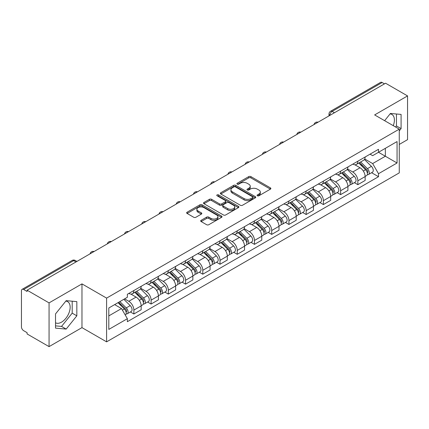 <?xml version="1.0" encoding="UTF-8"?>
<svg xmlns="http://www.w3.org/2000/svg" width="429" height="429" viewBox="0 0 429 429"><rect width="100%" height="100%" fill="white"/><g stroke="black" fill="none" stroke-linecap="round" stroke-linejoin="round"><path stroke-width="0.64" d="M257.384 195.785A1.073 0.622 0 0 0 258.901 195.785L270.42 189.135A1.534 0.885 0 0 0 270.865 188.508A1.534 0.885 0 0 0 270.42 187.886L250.906 176.619A1.534 0.885 0 0 0 248.734 176.619L237.221 183.269A1.073 0.622 0 0 0 236.905 183.709A1.073 0.622 0 0 0 237.221 184.143A1.073 0.622 0 0 0 238.738 184.143L240.229 183.285A4.907 2.831 0 0 1 247.163 183.285L248.793 184.223A4.907 2.831 0 0 1 250.23 186.224A4.907 2.831 0 0 1 248.793 188.229L247.302 189.087A1.073 0.622 0 0 0 246.986 189.527A1.073 0.622 0 0 0 247.302 189.967A1.073 0.622 0 0 0 248.82 189.967L250.311 189.103A4.907 2.831 0 0 1 257.244 189.103L258.875 190.042A4.907 2.831 0 0 1 260.312 192.047A4.907 2.831 0 0 1 258.875 194.047L257.384 194.911A1.073 0.622 0 0 0 257.068 195.345A1.073 0.622 0 0 0 257.384 195.785L257.384 194.911M390.084 113.889A12.184 7.036 -60 0 1 391.886 114.441A12.184 7.036 -60 0 1 393.254 125.665M65.835 301.094A12.184 7.036 -60 0 1 67.632 301.646A12.184 7.036 -60 0 1 69.498 311.411A12.184 7.036 -60 0 1 61.54 322.147A12.184 7.036 -60 0 1 55.523 322.79M201.147 220.302A1.534 0.885 0 0 0 200.697 220.93A1.534 0.885 0 0 0 201.147 221.557L206.622 224.716A1.534 0.885 0 0 0 208.789 224.716L221.584 217.331A1.534 0.885 0 0 0 222.029 216.704A1.534 0.885 0 0 0 221.584 216.082L202.07 204.815A1.534 0.885 0 0 0 199.898 204.815L187.108 212.199A1.534 0.885 0 0 0 186.658 212.827A1.534 0.885 0 0 0 187.108 213.449L193.72 217.267A1.534 0.885 0 0 0 195.887 217.267L201.362 214.109A1.534 0.885 0 0 0 201.812 213.481A1.534 0.885 0 0 0 201.362 212.854L198.085 210.961A4.102 2.37 0 0 1 196.884 209.288A4.102 2.37 0 0 1 199.415 207.1A4.102 2.37 0 0 1 203.882 207.615L216.731 215.031A4.102 2.37 0 0 1 217.932 216.704A4.102 2.37 0 0 1 215.401 218.892A4.102 2.37 0 0 1 210.929 218.377L208.789 217.144A1.534 0.885 0 0 0 206.622 217.144L201.147 220.302L201.147 221.557M106.601 298.107L81.971 283.885L49.062 302.89L27.081 290.197L385.574 83.226L407.55 95.914L374.64 114.918L399.265 129.134L106.601 298.107L106.601 341.849L399.265 172.876L399.265 129.134M240.337 205.25A1.534 0.885 0 0 0 242.503 205.25L255.293 197.866A1.534 0.885 0 0 0 255.743 197.243A1.534 0.885 0 0 0 255.293 196.616L235.784 185.349A1.534 0.885 0 0 0 233.612 185.349L220.822 192.734A1.534 0.885 0 0 0 220.372 193.361A1.534 0.885 0 0 0 220.822 193.988L240.337 205.25M217.514 196.015A1.073 0.622 0 0 1 218.602 196.171L218.602 194.895L238.438 206.349A1.534 0.885 0 0 1 238.889 206.971A1.534 0.885 0 0 1 238.438 207.598L225.649 214.983A1.534 0.885 0 0 1 223.477 214.983L203.968 203.716L203.968 202.467A1.534 0.885 0 0 0 203.518 203.094A1.534 0.885 0 0 0 203.968 203.716M203.968 202.467L209.438 199.308A1.534 0.885 0 0 1 211.61 199.308L219.519 203.877A1.534 0.885 0 0 0 221.691 203.877L225.322 201.78A1.534 0.885 0 0 0 225.772 201.153A1.534 0.885 0 0 0 225.322 200.525L217.085 195.769A1.073 0.622 0 0 1 216.768 195.334A1.073 0.622 0 0 1 217.433 194.761A1.073 0.622 0 0 1 218.602 194.895M49.062 302.89L49.062 346.627L27.081 333.939L27.081 332.663L23.659 330.689A3.126 1.802 -120 0 1 21.45 326.86L21.45 290.771A3.126 1.802 -120 0 1 22.099 289.344L72.126 260.457A3.126 1.802 60 0 1 73.686 260.612L23.659 289.5A3.126 1.802 -120 0 0 22.099 289.344M399.265 144.439L407.55 139.656L407.55 95.914M49.062 346.627L81.971 327.627L106.601 341.849M27.081 290.197L27.081 291.473L23.659 289.5M334.438 112.747L332.121 111.411A3.126 1.802 60 0 0 330.555 111.256L380.587 82.373A3.126 1.802 60 0 1 382.148 82.524L332.121 111.411A3.126 1.802 120 0 0 329.912 115.235L329.912 115.363M384.47 83.864L382.148 82.524M357.85 161.207A7.186 4.151 60 0 1 356.365 164.436L363.653 160.226A7.186 4.151 -120 0 0 365.138 156.998M347.506 168.946L352.772 171.986A7.186 4.151 60 0 1 357.85 180.786L365.143 176.576A7.186 4.151 -120 0 0 360.06 167.777L354.842 164.763M365.143 176.576L365.143 180.464L357.85 184.674L354.359 182.657M356.365 164.436A7.186 4.151 60 0 1 352.826 164.109M357.85 180.786L357.85 184.674M340.621 171.155A7.186 4.151 60 0 1 339.135 174.378L346.423 170.174A7.186 4.151 -120 0 0 347.914 166.945M337.13 192.6L340.621 194.621L347.914 190.412L347.914 186.524A7.186 4.151 -120 0 0 342.83 177.724L337.612 174.71M339.135 174.378A7.186 4.151 60 0 1 335.596 174.056M330.276 178.893L335.542 181.934A7.186 4.151 60 0 1 340.621 190.728L340.621 194.621M323.396 181.102A7.186 4.151 60 0 1 321.906 184.325L329.193 180.121A7.186 4.151 -120 0 0 330.684 176.893M319.9 202.547L323.396 204.569L330.684 200.359L330.684 196.471A7.186 4.151 -120 0 0 325.606 187.671L320.388 184.658M321.906 184.325A7.186 4.151 60 0 1 318.372 184.003M313.052 188.84L318.313 191.876A7.186 4.151 60 0 1 323.396 200.675L323.396 204.569M306.167 191.05A7.186 4.151 60 0 1 304.676 194.273L311.969 190.068A7.186 4.151 -120 0 0 313.454 186.84M302.67 212.494L306.167 214.516L313.454 210.307L313.454 206.413A7.186 4.151 -120 0 0 308.376 197.619L303.158 194.605M304.676 194.273A7.186 4.151 60 0 1 301.142 193.951M295.822 198.788L301.083 201.823A7.186 4.151 60 0 1 306.167 210.623L306.167 214.516M288.937 200.997A7.186 4.151 60 0 1 287.451 204.22L294.739 200.011A7.186 4.151 -120 0 0 296.224 196.788M285.441 222.442L288.937 224.458L296.224 220.254L296.224 216.361A7.186 4.151 -120 0 0 291.146 207.561L285.929 204.553M287.451 204.22A7.186 4.151 60 0 1 283.912 203.898M278.593 208.73L283.859 211.77A7.186 4.151 60 0 1 288.937 220.57L288.937 224.458M271.707 210.945A7.186 4.151 60 0 1 270.222 214.168L277.509 209.958A7.186 4.151 -120 0 0 278.995 206.735M268.211 232.389L271.707 234.406L278.995 230.201L278.995 226.308A7.186 4.151 -120 0 0 273.916 217.508L268.699 214.5M270.222 214.168A7.186 4.151 60 0 1 266.682 213.846M261.363 218.677L266.629 221.718A7.186 4.151 60 0 1 271.707 230.518L271.707 234.406M254.477 220.892A7.186 4.151 60 0 1 252.992 224.115L260.28 219.905A7.186 4.151 -120 0 0 261.77 216.683M250.986 242.337L254.477 244.353L261.77 240.149L261.77 236.256A7.186 4.151 -120 0 0 256.687 227.456L251.469 224.447M252.992 224.115A7.186 4.151 60 0 1 249.453 223.793M244.133 228.625L249.399 231.665A7.186 4.151 60 0 1 254.477 240.465L254.477 244.353M237.253 230.834A7.186 4.151 60 0 1 235.762 234.062L243.05 229.853A7.186 4.151 -120 0 0 244.541 226.63M233.757 252.284L237.253 254.3L244.541 250.091L244.541 246.203A7.186 4.151 -120 0 0 239.457 237.403L234.245 234.39M235.762 234.062A7.186 4.151 60 0 1 232.228 233.735M226.903 238.572L232.169 241.613A7.186 4.151 60 0 1 237.253 250.413L237.253 254.3M220.023 240.782A7.186 4.151 60 0 1 218.533 244.01L225.826 239.8A7.186 4.151 -120 0 0 227.311 236.577M216.527 262.232L220.023 264.248L227.311 260.038L227.311 256.151A7.186 4.151 -120 0 0 222.233 247.351L217.015 244.337M218.533 244.01A7.186 4.151 60 0 1 214.999 243.683M209.679 248.52L214.94 251.56A7.186 4.151 60 0 1 220.023 260.36L220.023 264.248M202.794 250.729A7.186 4.151 60 0 1 201.303 253.957L208.596 249.748A7.186 4.151 -120 0 0 210.081 246.525M199.297 272.179L202.794 274.195L210.081 269.986L210.081 266.098A7.186 4.151 -120 0 0 205.003 257.298L199.785 254.284M201.303 253.957A7.186 4.151 60 0 1 197.769 253.63M192.449 258.467L197.715 261.508A7.186 4.151 60 0 1 202.794 270.308L202.794 274.195M185.564 260.676A7.186 4.151 60 0 1 184.079 263.905L191.366 259.695A7.186 4.151 -120 0 0 192.852 256.467M182.068 282.126L185.564 284.143L192.852 279.933L192.852 276.045A7.186 4.151 -120 0 0 187.773 267.246L182.556 264.232M184.079 263.905A7.186 4.151 60 0 1 180.539 263.578M175.22 268.415L180.486 271.455A7.186 4.151 60 0 1 185.564 280.255L185.564 284.143M168.334 270.624A7.186 4.151 60 0 1 166.849 273.847L174.136 269.643A7.186 4.151 -120 0 0 175.627 266.414M164.843 292.074L168.334 294.09L175.627 289.881L175.627 285.993A7.186 4.151 -120 0 0 170.544 277.193L165.326 274.179M166.849 273.847A7.186 4.151 60 0 1 163.31 273.525M157.99 278.362L163.256 281.403A7.186 4.151 60 0 1 168.334 290.197L168.334 294.09M151.105 280.571A7.186 4.151 60 0 1 149.619 283.794L156.907 279.59A7.186 4.151 -120 0 0 158.398 276.362M147.614 302.016L151.105 304.038L158.398 299.828L158.398 295.94A7.186 4.151 -120 0 0 153.314 287.14L148.096 284.127M149.619 283.794A7.186 4.151 60 0 1 146.08 283.472M140.76 288.309L146.026 291.345A7.186 4.151 60 0 1 151.105 300.144L151.105 304.038M133.88 290.519A7.186 4.151 60 0 1 132.389 293.742L139.677 289.537A7.186 4.151 -120 0 0 141.168 286.309M130.384 311.963L133.88 313.985L141.168 309.776L141.168 305.882A7.186 4.151 -120 0 0 136.09 297.088L130.872 294.074M132.389 293.742A7.186 4.151 60 0 1 128.856 293.42M124.603 298.874L128.797 301.292A7.186 4.151 60 0 1 133.88 310.092L133.88 313.985M370.055 154.161L372.651 155.663L397.056 141.57L385.349 148.327L385.349 156.236L372.651 163.567L364.736 158.998M108.81 315.894L121.509 308.564L127.365 318.699L108.81 329.413L108.81 307.99L127.365 297.276L127.365 294.278L378.507 149.287L378.507 152.279L397.056 162.993L378.507 173.707L372.651 163.567M397.056 141.57L397.056 162.993M127.365 318.699L127.365 321.696L378.507 176.705L378.507 173.707M399.265 130.888L401.088 128.62L401.088 114.409L390.433 113.46L384.625 120.683M81.971 283.885L81.971 327.627M55.523 328.131L66.179 329.086L76.834 315.83L76.834 301.619L66.179 300.665L55.523 313.921L55.523 328.131M121.509 308.564L114.661 304.611M371.584 172.71L378.507 176.705M395.592 127.011L396.45 125.944L396.45 113.996M396.45 125.944L401.088 128.62M55.523 325.868L61.54 326.41L72.195 313.149L72.195 301.201M61.54 326.41L66.179 329.086M72.195 313.149L76.834 315.83M257.813 195.935L258.875 195.324A4.907 2.831 0 0 0 260.312 193.323L260.312 192.047M250.23 186.224L250.23 187.5A4.907 2.831 0 0 1 248.793 189.505L247.731 190.117M270.399 189.146L250.906 177.896A1.534 0.885 0 0 0 248.734 177.896L237.65 184.298M255.293 196.616L255.293 197.866L235.784 186.626A1.534 0.885 0 0 0 233.612 186.626L220.844 193.999M252.584 197.678A1.073 0.622 0 0 0 252.901 197.243A1.073 0.622 0 0 0 252.584 196.804L235.457 186.915A1.073 0.622 0 0 0 233.939 186.915L232.368 187.822A4.907 2.831 0 0 0 230.931 189.822A4.907 2.831 0 0 0 232.368 191.827L244.074 198.584A4.907 2.831 0 0 0 251.013 198.584L252.584 197.678L252.584 198.954A1.073 0.622 0 0 0 252.901 198.514L252.901 197.243M230.931 189.822L230.931 191.098A4.907 2.831 0 0 0 232.368 193.104L232.368 191.827M252.584 198.954L251.013 199.86A4.907 2.831 0 0 1 244.074 199.86L232.368 193.104M203.984 203.732L209.438 200.579L209.438 199.308M225.772 201.153L225.772 202.429A1.534 0.885 0 0 1 225.322 203.051L221.691 205.148A1.534 0.885 0 0 1 219.519 205.148L211.61 200.579A1.534 0.885 0 0 0 209.438 200.579M218.602 196.171L238.417 207.609M227.735 208.617A4.102 2.37 0 0 0 232.202 209.127A4.102 2.37 0 0 0 234.733 206.944A4.102 2.37 0 0 0 233.532 205.266L229.006 202.654A1.534 0.885 0 0 0 226.839 202.654L223.209 204.751A1.534 0.885 0 0 0 222.758 205.378A1.534 0.885 0 0 0 223.209 206L227.735 208.617L227.735 209.894A4.102 2.37 0 0 0 232.202 210.403A4.102 2.37 0 0 0 234.733 208.215L234.733 206.944M222.758 205.378L222.758 206.655A1.534 0.885 0 0 0 223.209 207.277L223.209 206M227.735 209.894L223.209 207.277M217.932 216.704L217.932 217.98A4.102 2.37 0 0 1 215.401 220.168A4.102 2.37 0 0 1 210.929 219.653L208.789 218.42A1.534 0.885 0 0 0 206.622 218.42L201.169 221.568M196.884 209.288L196.884 210.564A4.102 2.37 0 0 0 198.085 212.237L198.085 210.961M201.346 214.119L198.085 212.237M221.562 217.342L202.07 206.092A1.534 0.885 0 0 0 199.898 206.092L187.13 213.465M358.778 163.041L365.567 169.734A3.904 2.252 60 0 1 366.597 175.59L365.138 176.432M360.135 164.377L363.009 166.034M359.534 162.602L366.967 169.938A1.877 1.083 60 0 1 367.46 172.748A1.877 1.083 60 0 1 367.288 172.812M360.655 161.953L367.444 168.651A3.904 2.252 60 0 1 368.473 174.506A3.904 2.252 60 0 1 367.294 174.63M364.457 159.486L371.417 166.355A3.904 2.252 60 0 1 372.447 172.211L368.473 174.506M341.548 172.984L348.337 179.681A3.904 2.252 60 0 1 349.367 185.537L347.908 186.379M342.905 174.319L345.779 175.981M342.304 172.549L349.737 179.885A1.877 1.083 60 0 1 350.23 182.695A1.877 1.083 60 0 1 350.059 182.759M343.425 171.9L350.214 178.598A3.904 2.252 60 0 1 351.244 184.454A3.904 2.252 60 0 1 350.064 184.577M347.227 169.434L354.193 176.303A3.904 2.252 60 0 1 355.223 182.159L351.244 184.454M324.324 182.931L331.108 189.629A3.904 2.252 60 0 1 332.137 195.485L330.684 196.326M325.675 184.266L328.55 185.929M325.075 182.497L332.507 189.833A1.877 1.083 60 0 1 333.001 192.642A1.877 1.083 60 0 1 332.829 192.707M326.201 181.848L332.984 188.546A3.904 2.252 60 0 1 334.014 194.401A3.904 2.252 60 0 1 332.84 194.525M329.998 179.376L336.963 186.25A3.904 2.252 60 0 1 337.993 192.101L334.014 194.401M307.094 192.878L313.878 199.576A3.904 2.252 60 0 1 314.907 205.432L313.454 206.269M308.446 194.214L311.325 195.876M307.845 192.444L315.277 199.78A1.877 1.083 60 0 1 315.771 202.59A1.877 1.083 60 0 1 315.599 202.654M308.971 191.795L315.76 198.493A3.904 2.252 60 0 1 316.79 204.343A3.904 2.252 60 0 1 315.61 204.472M312.768 189.323L319.734 196.198A3.904 2.252 60 0 1 320.763 202.048L316.79 204.343M289.865 202.826L296.654 209.524A3.904 2.252 60 0 1 297.683 215.374L296.224 216.216M291.216 204.161L294.096 205.823M290.615 202.391L298.048 209.722A1.877 1.083 60 0 1 298.541 212.532A1.877 1.083 60 0 1 298.375 212.602M291.741 201.743L298.53 208.44A3.904 2.252 60 0 1 299.56 214.291A3.904 2.252 60 0 1 298.38 214.42M295.538 199.271L302.504 206.145A3.904 2.252 60 0 1 303.534 211.996L299.56 214.291M272.635 212.773L279.424 219.471A3.904 2.252 60 0 1 280.453 225.322L278.995 226.163M273.992 214.109L276.866 215.771M273.386 212.339L280.818 219.669A1.877 1.083 60 0 1 281.317 222.479A1.877 1.083 60 0 1 281.145 222.549M274.512 211.69L281.301 218.388A3.904 2.252 60 0 1 282.33 224.238A3.904 2.252 60 0 1 281.151 224.367M278.308 209.218L285.274 216.093A3.904 2.252 60 0 1 286.304 221.943L282.33 224.238M255.405 222.721L262.194 229.418A3.904 2.252 60 0 1 263.224 235.269L261.765 236.111M256.762 224.056L259.636 225.718M256.161 222.286L263.594 229.617A1.877 1.083 60 0 1 264.087 232.427A1.877 1.083 60 0 1 263.915 232.497M257.282 221.637L264.071 228.33A3.904 2.252 60 0 1 265.101 234.186A3.904 2.252 60 0 1 263.921 234.314M261.084 219.165L268.045 226.035A3.904 2.252 60 0 1 269.08 231.891L265.101 234.186M238.175 232.668L244.964 239.366A3.904 2.252 60 0 1 245.994 245.216L244.541 246.058M239.532 234.003L242.406 235.666M238.932 232.234L246.364 239.564A1.877 1.083 60 0 1 246.857 242.374A1.877 1.083 60 0 1 246.686 242.444M240.058 231.585L246.841 238.277A3.904 2.252 60 0 1 247.871 244.133A3.904 2.252 60 0 1 246.691 244.257M243.854 229.113L250.82 235.982A3.904 2.252 60 0 1 251.85 241.838L247.871 244.133M220.951 242.616L227.735 249.308A3.904 2.252 60 0 1 228.764 255.164L227.311 256.006M222.302 243.951L225.182 245.613M221.702 242.181L229.134 249.512A1.877 1.083 60 0 1 229.628 252.322A1.877 1.083 60 0 1 229.456 252.391M222.828 241.532L229.612 248.225A3.904 2.252 60 0 1 230.646 254.081A3.904 2.252 60 0 1 229.467 254.204M226.625 239.06L233.591 245.93A3.904 2.252 60 0 1 234.62 251.785L230.646 254.081M203.721 252.563L210.51 259.255A3.904 2.252 60 0 1 211.54 265.111L210.081 265.953M205.073 253.898L207.952 255.555M204.472 252.129L211.905 259.459A1.877 1.083 60 0 1 212.398 262.269A1.877 1.083 60 0 1 212.232 262.339M205.598 251.48L212.387 258.172A3.904 2.252 60 0 1 213.417 264.028A3.904 2.252 60 0 1 212.237 264.151M209.395 249.008L216.361 255.877A3.904 2.252 60 0 1 217.39 261.733L213.417 264.028M186.492 262.51L193.281 269.203A3.904 2.252 60 0 1 194.31 275.059L192.852 275.901M187.843 263.846L190.723 265.503M187.242 262.076L194.675 269.407A1.877 1.083 60 0 1 195.174 272.217A1.877 1.083 60 0 1 195.002 272.281M188.369 261.422L195.157 268.12A3.904 2.252 60 0 1 196.187 273.975A3.904 2.252 60 0 1 195.007 274.099M192.165 258.955L199.131 265.824A3.904 2.252 60 0 1 200.161 271.68L196.187 273.975M169.262 272.453L176.051 279.15A3.904 2.252 60 0 1 177.08 285.006L175.622 285.848M170.619 273.788L173.493 275.45M170.018 272.018L177.45 279.354A1.877 1.083 60 0 1 177.944 282.164A1.877 1.083 60 0 1 177.772 282.228M171.139 271.369L177.928 278.067A3.904 2.252 60 0 1 178.957 283.923A3.904 2.252 60 0 1 177.778 284.046M174.941 268.903L181.901 275.772A3.904 2.252 60 0 1 182.931 281.628L178.957 283.923M152.032 282.4L158.821 289.098A3.904 2.252 60 0 1 159.851 294.954L158.392 295.796M153.389 283.735L156.263 285.398M152.788 281.966L160.221 289.302A1.877 1.083 60 0 1 160.714 292.111A1.877 1.083 60 0 1 160.543 292.176M153.914 281.317L160.698 288.015A3.904 2.252 60 0 1 161.728 293.87A3.904 2.252 60 0 1 160.548 293.994M157.711 278.845L164.677 285.719A3.904 2.252 60 0 1 165.707 291.575L161.728 293.87M134.808 292.347L141.591 299.045A3.904 2.252 60 0 1 142.621 304.901L141.168 305.738M136.159 293.683L139.039 295.345M135.559 291.913L142.991 299.249A1.877 1.083 60 0 1 143.484 302.059A1.877 1.083 60 0 1 143.313 302.123M136.685 291.264L143.468 297.962A3.904 2.252 60 0 1 144.498 303.812A3.904 2.252 60 0 1 143.324 303.941M140.481 288.792L147.447 295.667A3.904 2.252 60 0 1 148.477 301.517L144.498 303.812M117.98 302.692L124.362 308.993A3.904 2.252 60 0 1 125.397 314.843L125.198 314.956M118.93 303.63L121.809 305.292M118.731 302.257L125.761 309.191A1.877 1.083 60 0 1 126.255 312.001A1.877 1.083 60 0 1 126.083 312.071M119.857 301.608L126.244 307.909A3.904 2.252 60 0 1 127.274 313.76A3.904 2.252 60 0 1 126.094 313.889M123.831 299.313L130.218 305.614A3.904 2.252 60 0 1 131.247 311.465L127.274 313.76M330.019 115.299L329.912 115.235A3.126 1.802 0 0 1 328.995 113.958L328.995 115.889M151.105 300.144L158.398 295.94M168.334 290.197L175.627 285.993M185.564 280.255L192.852 276.045M202.794 270.308L210.081 266.098M220.023 260.36L227.311 256.151M237.253 250.413L244.541 246.203M254.477 240.465L261.77 236.256M271.707 230.518L278.995 226.308M288.937 220.57L296.224 216.361M306.167 210.623L313.454 206.413M323.396 200.675L330.684 196.471M340.621 190.728L347.914 186.524M133.88 310.092L141.168 305.882M128.797 301.292L136.09 297.088M146.026 291.345L153.314 287.14M163.256 281.403L170.544 277.193M180.486 271.455L187.773 267.246M197.715 261.508L205.003 257.298M214.94 251.56L222.233 247.351M232.169 241.613L239.457 237.403M249.399 231.665L256.687 227.456M266.629 221.718L273.916 217.508M283.859 211.77L291.146 207.561M301.083 201.823L308.376 197.619M318.313 191.876L325.606 187.671M335.542 181.934L342.83 177.724M352.772 171.986L360.06 167.777M317.787 122.362A3.126 1.802 120 0 0 316.409 123.155M300.563 132.309A3.126 1.802 120 0 0 299.179 133.103M283.333 142.256A3.126 1.802 120 0 0 281.95 143.05M266.103 152.204A3.126 1.802 120 0 0 264.725 152.997M248.874 162.151A3.126 1.802 120 0 0 247.495 162.945M231.644 172.093A3.126 1.802 120 0 0 230.266 172.892M214.414 182.041A3.126 1.802 120 0 0 213.036 182.84M197.19 191.988A3.126 1.802 120 0 0 195.806 192.787M179.96 201.936A3.126 1.802 120 0 0 178.582 202.735M162.73 211.883A3.126 1.802 120 0 0 161.352 212.682M145.501 221.831A3.126 1.802 120 0 0 144.123 222.624M128.271 231.778A3.126 1.802 120 0 0 126.893 232.572M111.047 241.725A3.126 1.802 120 0 0 109.663 242.519M93.817 251.673A3.126 1.802 120 0 0 92.439 252.466M76.008 261.953L73.686 260.612A3.126 1.802 120 0 1 75.252 260.457A3.126 3.126 0 0 0 72.126 260.457M258.875 195.324L258.875 194.047M247.302 189.967L247.302 189.087M248.793 189.505L248.793 188.229M237.221 184.143L237.221 183.269M248.734 177.896L248.734 176.619M250.906 177.896L250.906 176.619M270.42 189.135L270.42 187.886M220.822 193.988L220.822 192.734M233.612 186.626L233.612 185.349M235.784 186.626L235.784 185.349M244.074 199.86L244.074 198.584M251.013 199.86L251.013 198.584M211.61 200.579L211.61 199.308M219.519 205.148L219.519 203.877M221.691 205.148L221.691 203.877M225.322 203.051L225.322 201.78M238.438 207.598L238.438 206.349M206.622 218.42L206.622 217.144M208.789 218.42L208.789 217.144M210.929 219.653L210.929 218.377M201.362 214.109L201.362 212.854M187.108 213.449L187.108 212.199M199.898 206.092L199.898 204.815M202.07 206.092L202.07 204.815M221.584 217.331L221.584 216.082M365.567 169.734L363.325 171.032M367.846 171.89L367.144 172.297M371.417 166.355L367.444 168.651M348.337 179.681L346.096 180.979M350.616 181.837L349.914 182.239M354.193 176.303L350.214 178.598M331.108 189.629L328.866 190.921M333.387 191.784L332.684 192.187M336.963 186.25L332.984 188.546M313.878 199.576L311.636 200.869M316.162 201.732L315.454 202.134M319.734 196.198L315.76 198.493M296.654 209.524L294.407 210.816M298.933 211.674L298.23 212.082M302.504 206.145L298.53 208.44M279.424 219.471L277.182 220.763M281.703 221.621L281 222.029M285.274 216.093L281.301 218.388M262.194 229.418L259.953 230.711M264.473 231.569L263.771 231.976M268.045 226.035L264.071 228.33M244.964 239.366L242.723 240.658M247.243 241.516L246.541 241.924M250.82 235.982L246.841 238.277M227.735 249.308L225.493 250.606M230.019 251.464L229.311 251.871M233.591 245.93L229.612 248.225M210.51 259.255L208.263 260.553M212.789 261.411L212.087 261.819M216.361 255.877L212.387 258.172M193.281 269.203L191.034 270.501M195.56 271.359L194.857 271.766M199.131 265.824L195.157 268.12M176.051 279.15L173.809 280.448M178.33 281.306L177.627 281.714M181.901 275.772L177.928 278.067M158.821 289.098L156.58 290.39M161.1 291.253L160.398 291.656M164.677 285.719L160.698 288.015M141.591 299.045L139.35 300.338M143.876 301.201L143.168 301.603M147.447 295.667L143.468 297.962M124.362 308.993L122.41 310.119M126.646 311.143L125.938 311.551M130.218 305.614L126.244 307.909M318.055 122.206A3.126 3.126 0 0 0 314.044 124.523M300.826 132.153A3.126 3.126 0 0 0 296.82 134.47M283.596 142.101A3.126 3.126 0 0 0 279.59 144.417M266.366 152.048A3.126 3.126 0 0 0 262.36 154.365M249.142 161.996A3.126 3.126 0 0 0 245.131 164.312M231.912 171.943A3.126 3.126 0 0 0 227.901 174.254M214.682 181.891A3.126 3.126 0 0 0 210.671 184.202M197.453 191.838A3.126 3.126 0 0 0 193.447 194.149M180.223 201.786A3.126 3.126 0 0 0 176.217 204.097M162.993 211.733A3.126 3.126 0 0 0 158.987 214.044M145.769 221.675A3.126 3.126 0 0 0 141.758 223.992M128.539 231.622A3.126 3.126 0 0 0 124.528 233.939M111.309 241.57A3.126 3.126 0 0 0 107.304 243.887M94.08 251.517A3.126 3.126 0 0 0 90.074 253.834M76.925 261.422L75.252 260.457M330.555 111.256A3.126 3.126 0 0 0 328.995 113.958"/></g></svg>
